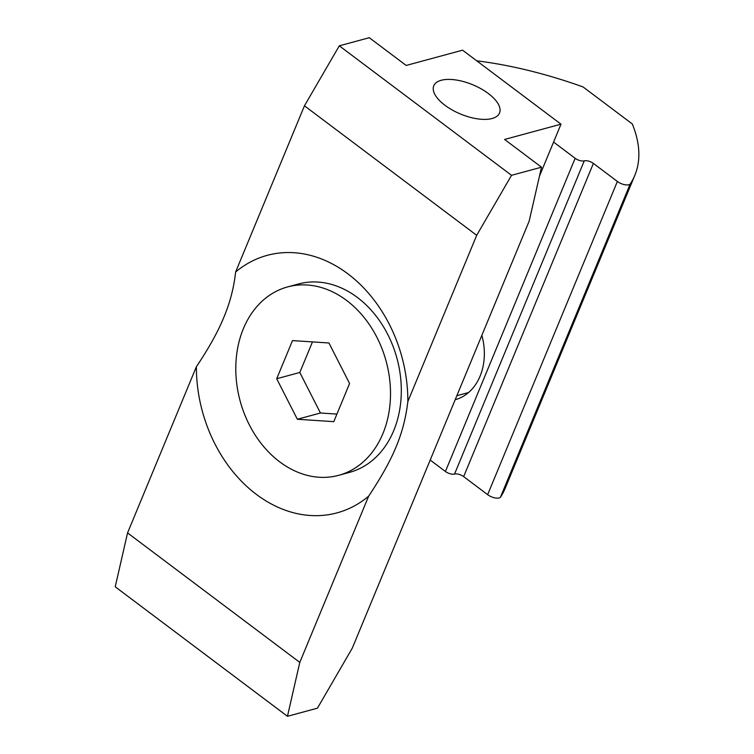 <?xml version="1.0" encoding="UTF-8"?>
<svg xmlns="http://www.w3.org/2000/svg" width="754" height="754" viewBox="0 0 754 754"><rect width="100%" height="100%" fill="white"/><g stroke="black" fill="none" stroke-linecap="round" stroke-linejoin="round"><path stroke-width="1.13" d="M368.631 496.207A133.411 103.411 74.8 0 1 256.426 494.436A133.411 103.411 74.8 0 1 196.389 366.708L127.558 532.908L115.221 586.801L287.453 716.3L317.434 708.176L352.269 648.186L529.176 221.092L541.513 167.2L511.532 175.314L476.698 235.314L407.857 401.505C404.003 433.475 393.626 458.507 368.631 496.207L299.79 662.398L127.558 532.908M299.79 662.398L287.453 716.3M539.468 176.163L560.995 124.174L462.579 50.179L406.189 65.447L369.281 37.7L339.3 45.824L304.456 105.814L235.616 272.006C233.928 287.566 230.017 302.637 223.881 317.227C217.953 331.76 208.792 348.254 196.389 366.708M492.079 118.519A35.579 15.862 22.5 0 0 499.525 113.015A35.579 15.862 22.5 0 0 472.72 84.75A35.579 15.862 22.5 0 0 433.776 85.786A35.579 15.862 22.5 0 0 452.277 110.027A35.579 15.862 22.5 0 0 492.079 118.519M541.513 167.2L504.605 139.452L560.995 124.174M511.532 175.314L339.3 45.824M476.698 235.314L304.456 105.814M235.616 272.006A133.411 103.411 74.8 0 1 347.82 273.777A133.411 103.411 74.8 0 1 407.857 401.505M279.706 461.844A97.605 75.654 74.8 0 1 235.908 363.447A97.605 75.654 74.8 0 1 287.632 286.916A97.605 75.654 74.8 0 1 386.171 361.345A97.605 75.654 74.8 0 1 338.659 475.331A97.605 75.654 74.8 0 1 279.706 461.844M297.349 419.262L333.786 421.656L349.583 383.513L328.942 342.985L292.505 340.591L276.709 378.734L297.349 419.262L320.441 413.003L336.925 414.087M287.632 286.916L298.443 283.985A97.605 75.654 74.8 0 1 357.396 297.472A97.605 75.654 74.8 0 1 401.194 395.869A97.605 75.654 74.8 0 1 349.47 472.4L338.659 475.331M312.467 341.901L299.8 372.476L320.441 413.003M299.8 372.476L276.709 378.734M553.587 142.072L575.151 158.293A6.89 3.073 22.5 0 0 584.265 160.856A6.89 3.073 22.5 0 1 593.389 163.411L617.375 181.45A8.605 3.836 22.5 0 0 630.108 184.174A258.207 115.089 22.5 0 0 634.83 175.324A258.207 115.089 22.5 0 0 632.295 123.958L583.049 86.936A258.207 115.089 22.5 0 0 476.735 60.82M630.108 184.174L500.373 497.376A258.207 115.089 22.5 0 0 505.095 488.526L634.83 175.324M593.389 163.411L463.653 476.613L487.649 494.652A8.605 3.836 22.5 0 0 500.373 497.376M617.375 181.45L487.649 494.652M430.204 460.053L445.416 471.486A6.89 3.073 22.5 0 0 454.539 474.049A6.89 3.073 22.5 0 1 463.653 476.613M455.19 399.724A55.08 42.695 -105.2 0 0 481.872 335.304M575.151 158.293L445.416 471.486M584.265 160.856L454.539 474.049M456.858 395.699L468.526 392.542"/></g></svg>
